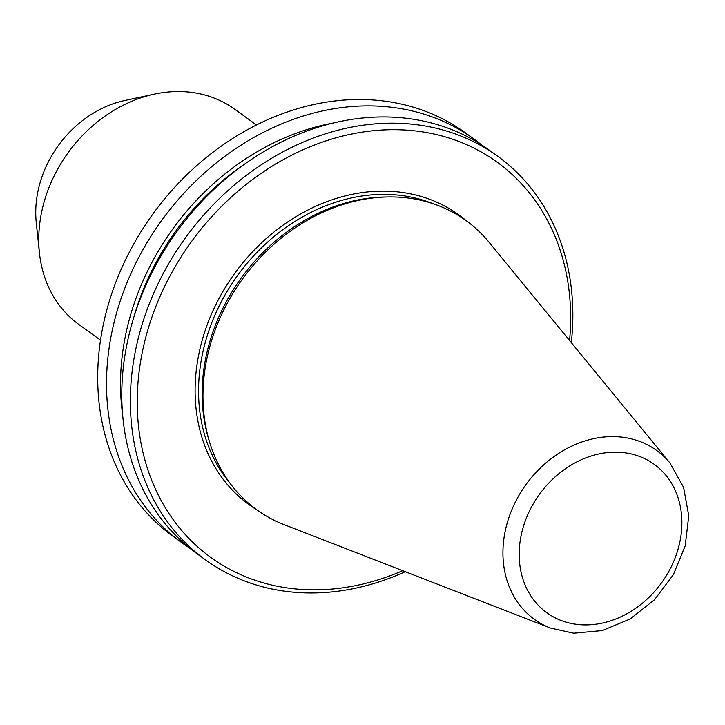 <?xml version="1.0" encoding="UTF-8"?>
<svg xmlns="http://www.w3.org/2000/svg" width="725" height="725" viewBox="0 0 725 725"><rect width="100%" height="100%" fill="white"/><g stroke="black" fill="none" stroke-linecap="round" stroke-linejoin="round"><path stroke-width="1.09" d="M256.478 124.981L234.737 109.221A132.874 109.375 125.9 0 0 185.836 91.785A132.874 109.375 125.9 0 0 154.362 94.123A132.874 109.375 125.9 0 0 39.404 252.681A132.874 109.375 125.9 0 0 78.744 324.383L100.494 340.143M670 463.058L489.013 242.213A178.495 146.921 125.9 0 0 400.544 197.291A178.495 146.921 125.9 0 0 387.703 196.964A178.495 146.921 125.9 0 0 209.706 442.486A178.495 146.921 125.9 0 0 284.209 524.692L550.384 628.04L573.692 633.215L602.33 630.569L630.052 619.041L654.448 599.811L673.389 574.653L685.197 545.807L688.75 515.828L683.593 487.354L670 463.058A104.246 85.813 125.9 0 0 618.325 436.822A104.246 85.813 125.9 0 0 509.494 515.847A104.246 85.813 125.9 0 0 550.384 628.04M569.569 340.514A244.035 200.87 125.9 0 0 407.377 130.174A244.035 200.87 125.9 0 0 143.913 344.81A244.035 200.87 125.9 0 0 300.513 589.362A244.035 200.87 125.9 0 0 402.692 570.702M571.309 342.626A249.146 205.084 125.9 0 0 497.83 156.355A249.146 205.084 125.9 0 0 406.145 123.667A249.146 205.084 125.9 0 0 155.92 288.305A249.146 205.084 125.9 0 0 205.356 559.782A249.146 205.084 125.9 0 0 297.051 592.47A249.146 205.084 125.9 0 0 405.239 571.69M497.83 156.355L489.257 150.138A249.146 205.084 125.9 0 0 397.563 117.441A249.146 205.084 125.9 0 0 147.338 282.079A249.146 205.084 125.9 0 0 196.774 553.556L205.356 559.782M481.472 144.819A249.146 205.084 125.9 0 0 473.996 139.073A249.146 205.084 125.9 0 0 382.302 106.376A249.146 205.084 125.9 0 0 132.077 271.014A249.146 205.084 125.9 0 0 181.513 542.49A249.146 205.084 125.9 0 0 189.297 547.81M473.996 139.073L465.178 132.675A249.146 205.084 125.9 0 0 373.484 99.987A249.146 205.084 125.9 0 0 123.259 264.625A249.146 205.084 125.9 0 0 172.695 536.101L181.513 542.49M333.5 122.978A236.993 195.079 125.9 0 0 122.534 413.975M244.86 163.959A232.535 191.409 125.9 0 0 133.917 316.979M387.703 196.964L384.64 197.019A176.32 145.136 125.9 0 0 208.809 439.549L209.706 442.486M154.362 94.123L124.673 100.512A102.216 84.136 125.9 0 0 36.25 222.484L39.404 252.681M580.471 624.732A91.604 75.4 125.9 0 0 679.37 544.158A91.604 75.4 125.9 0 0 620.591 452.355A91.604 75.4 125.9 0 0 521.692 532.929A91.604 75.4 125.9 0 0 580.471 624.732M432.662 203.571A176.32 145.136 125.9 0 0 393.72 194.735A176.32 145.136 125.9 0 0 224.804 295.347A176.32 145.136 125.9 0 0 229.97 483.158M466.519 220.926A178.876 147.238 125.9 0 0 393.104 191.482A178.876 147.238 125.9 0 0 211.102 314.985A178.876 147.238 125.9 0 0 256.985 509.938"/></g></svg>
